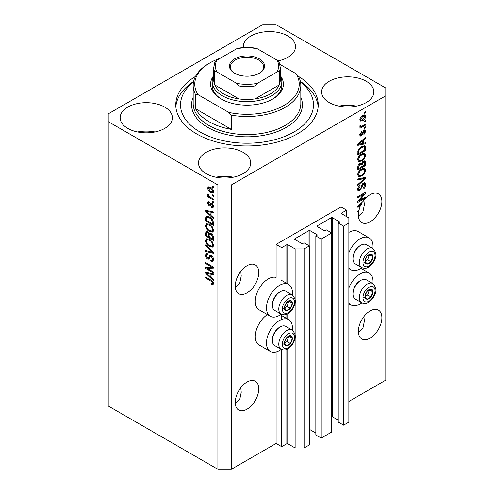 <?xml version="1.0" encoding="UTF-8"?>
<svg xmlns="http://www.w3.org/2000/svg" width="494" height="494" viewBox="0 0 494 494"><rect width="100%" height="100%" fill="white"/><g stroke="black" fill="none" stroke-linecap="round" stroke-linejoin="round"><path stroke-width="0.74" d="M346.615 210.166L341.021 206.937L276.103 244.413L281.697 247.648L286.847 244.672A0.636 0.364 0 0 1 287.743 244.672L295.128 248.939L304.082 248.939L309.343 245.901L303.971 242.801L302.742 243.511A0.636 0.364 0 0 1 301.846 243.511L294.683 239.374L294.683 238.855L309.009 230.587A0.636 0.364 0 0 1 309.905 230.587L317.068 234.724A0.636 0.364 0 0 1 317.068 235.237L315.839 235.947L321.211 239.053L331.727 232.977L326.355 229.877L325.126 230.587A0.636 0.364 0 0 1 324.231 230.587L317.068 226.45L317.068 225.931L331.394 217.663A0.636 0.364 0 0 1 332.289 217.663L339.452 221.8A0.636 0.364 0 0 1 339.452 222.312L338.223 223.022L343.596 226.129L348.857 223.09L348.857 217.922L341.465 213.655L341.465 213.136L346.615 210.166L346.615 216.625M341.465 213.136A0.636 0.364 0 0 0 341.465 213.655M338.223 223.022L338.223 422.061L343.596 425.161L348.857 422.129L348.857 223.09M343.596 425.161L343.596 226.129M331.727 416.596A0.636 0.364 0 0 1 332.289 416.695L338.223 420.122M317.068 225.931A0.636 0.364 0 0 0 317.068 226.45M315.839 235.947L315.839 434.986L321.211 438.085L331.727 432.015L331.727 232.977M321.211 438.085L321.211 239.053M309.343 429.521A0.636 0.364 0 0 1 309.905 429.619L315.839 433.047M294.683 238.855A0.636 0.364 0 0 0 294.683 239.374M231.328 469.3L231.328 184.96L385.789 95.787L385.789 88.031L276.103 24.7L262.672 24.7L108.211 113.879L108.211 405.969L217.897 469.3L231.328 469.3L276.103 443.451L281.697 446.681L286.847 443.711A0.636 0.364 0 0 1 287.743 443.711L295.128 447.978L304.082 447.978L309.343 444.94L309.343 245.901M304.082 447.978L304.082 248.939M295.128 447.978L295.128 337.427M295.128 334.994L295.128 302.272M295.128 299.839L295.128 248.939M281.697 446.681L281.697 349.567M281.697 319.47L281.697 314.412M276.103 443.451L276.103 351.95M281.24 314.196A18.364 10.602 -60 0 1 279.462 315.37A18.364 10.602 -60 0 1 270.28 316.277L259.084 309.818A18.364 10.602 -60 0 1 256.269 295.103A18.364 10.602 -60 0 1 268.267 278.925A18.364 10.602 -60 0 1 276.103 277.437L276.103 244.413M235.292 403.579L239.794 399.282L241.233 392.304L240.8 387.685M235.249 402.419A16.623 9.596 120 0 0 238.688 410.026A16.623 9.596 120 0 0 251.495 405.574A16.623 9.596 120 0 0 258.751 388.846A16.623 9.596 120 0 0 255.312 381.238A16.623 9.596 120 0 0 242.505 385.691A16.623 9.596 120 0 0 235.249 402.419M358.416 332.493L362.917 328.201L364.356 321.217L363.917 316.598M358.366 331.332A16.623 9.596 120 0 0 361.812 338.94A16.623 9.596 120 0 0 374.619 334.487A16.623 9.596 120 0 0 381.874 317.759A16.623 9.596 120 0 0 378.435 310.152A16.623 9.596 120 0 0 365.622 314.604A16.623 9.596 120 0 0 358.366 331.332M235.292 287.255L239.794 282.963L241.233 275.979L240.8 271.36M235.249 286.094A16.623 9.596 120 0 0 238.688 293.702A16.623 9.596 120 0 0 251.495 289.249A16.623 9.596 120 0 0 258.751 272.527A16.623 9.596 120 0 0 255.312 264.914A16.623 9.596 120 0 0 242.505 269.372A16.623 9.596 120 0 0 235.249 286.094M358.416 216.174L362.917 211.877L364.356 204.899L363.917 200.28M358.366 215.014A16.623 9.596 120 0 0 361.812 222.621A16.623 9.596 120 0 0 374.619 218.169A16.623 9.596 120 0 0 381.874 201.441A16.623 9.596 120 0 0 378.435 193.833A16.623 9.596 120 0 0 363.195 201.262L357.81 206.362L357.81 207.276L360.157 206.788A16.623 9.596 120 0 0 358.953 210.444L357.81 211.105L357.81 212.043L358.718 211.518A16.623 9.596 120 0 0 358.366 215.014M278.066 60.886A26.12 15.079 0 0 1 278.091 60.886A26.12 15.079 0 0 0 295.505 46.671A26.12 15.079 0 0 0 287.854 36.006A26.12 15.079 0 0 0 259.393 32.74A26.12 15.079 0 0 0 243.27 46.671A26.12 15.079 0 0 0 243.32 47.609M164.73 107.093A26.12 15.079 0 0 0 136.27 103.826A26.12 15.079 0 0 0 120.147 117.757A26.12 15.079 0 0 0 127.798 128.415A26.12 15.079 0 0 0 156.258 131.688A26.12 15.079 0 0 0 172.381 117.757A26.12 15.079 0 0 0 164.73 107.093M154.968 131.972A26.12 15.079 0 0 0 137.56 131.972M243.085 152.325A26.12 15.079 0 0 0 214.618 149.058A26.12 15.079 0 0 0 198.495 162.989A26.12 15.079 0 0 0 206.146 173.653A26.12 15.079 0 0 0 234.607 176.92A26.12 15.079 0 0 0 250.73 162.989A26.12 15.079 0 0 0 243.085 152.325M233.316 177.204A26.12 15.079 0 0 0 215.909 177.204M366.202 81.244A26.12 15.079 0 0 0 337.742 77.978A26.12 15.079 0 0 0 321.619 91.909A26.12 15.079 0 0 0 329.27 102.567A26.12 15.079 0 0 0 357.73 105.84A26.12 15.079 0 0 0 373.853 91.909A26.12 15.079 0 0 0 366.202 81.244M356.44 106.124A26.12 15.079 0 0 0 339.032 106.124M292.318 330.165A18.364 10.602 120 0 0 288.638 319.63A18.364 10.602 120 0 0 279.462 320.538A18.364 10.602 120 0 0 267.464 336.723A18.364 10.602 120 0 0 270.28 351.432A18.364 10.602 120 0 0 279.462 350.524A18.364 10.602 120 0 0 281.24 349.351M270.28 316.277A18.364 10.602 -60 0 1 267.464 301.568A18.364 10.602 -60 0 1 279.462 285.384A18.364 10.602 -60 0 1 288.638 284.476A18.364 10.602 -60 0 1 292.318 295.011M348.857 287.866A18.364 10.602 -60 0 1 360.046 274.009A18.364 10.602 -60 0 1 369.228 273.102A18.364 10.602 -60 0 1 372.908 283.636M361.83 302.822A18.364 10.602 -60 0 1 360.046 303.995A18.364 10.602 -60 0 1 350.87 304.909A18.364 10.602 -60 0 1 348.857 303.063M372.908 248.482A18.364 10.602 120 0 0 369.228 237.947A18.364 10.602 120 0 0 360.046 238.855A18.364 10.602 120 0 0 348.857 252.712M348.857 267.909A18.364 10.602 120 0 0 350.87 269.749A18.364 10.602 120 0 0 360.046 268.841A18.364 10.602 120 0 0 361.83 267.668M195.501 76.422A71.229 41.126 0 0 0 175.771 104.833A71.229 41.126 0 0 0 196.631 133.911A71.229 41.126 0 0 0 274.256 142.828A71.229 41.126 0 0 0 318.229 104.833A71.229 41.126 0 0 0 298.5 76.422M359.41 200.545L365.646 196.945L365.646 197.884L357.81 202.41L357.81 201.41L364.053 193.988L357.81 197.594L357.81 196.655L365.646 192.129L365.646 193.135L359.41 200.545L358.823 200.206M363.467 183.046L365.097 182.866L365.745 184.583C365.646 186.541 364.763 188.06 363.102 189.134L362.997 188.251L364.831 185.028L364.411 183.867L363.491 183.972L359.854 190.77L358.329 190.968L357.705 189.387C357.78 187.627 358.558 186.25 360.046 185.256L360.151 186.139L358.625 188.825L359.008 189.924L359.873 189.82L360.669 189.066L361.596 185.522L363.467 183.046M357.81 178.995L365.646 177.315L365.646 178.291L357.81 185.522L357.81 184.552L364.726 178.383L357.81 179.97L357.81 178.995M364.547 168.188L365.745 170.158L364.516 173.536L361.83 176L358.539 176.63L357.705 174.796C358.113 172.103 359.459 170.14 361.738 168.892L364.949 168.349M364.547 153.146L365.745 155.116L364.516 158.494L361.83 160.964L358.539 161.587L357.705 159.753C358.113 157.067 359.459 155.097 361.738 153.85L364.949 153.313M363.306 143.303L365.646 142.741L365.646 143.723L357.81 145.353L357.81 144.439L365.646 137.023L365.646 137.999L363.306 140.142L363.306 143.303L362.386 142.778M364.523 112.292L365.646 111.644L365.646 112.583L364.523 113.231L364.523 112.292M348.857 401.449L385.789 380.121L385.789 95.787M369.228 237.947L358.039 231.488A18.364 10.602 120 0 0 348.857 232.396M267.396 314.616A18.364 10.602 120 0 0 256.108 330.819A18.364 10.602 120 0 0 259.084 344.973L270.28 351.432M362.738 115.559L365.171 115.04L365.745 116.343C365.443 118.301 364.461 119.709 362.794 120.573L360.422 121.055L359.842 119.752C360.132 117.825 361.095 116.423 362.738 115.559M364.523 120.987L365.646 120.338L365.646 121.277L364.523 121.925L364.523 120.987M362.689 125.803L365.646 124.099L365.646 125.038L359.947 128.329L359.947 127.39L360.855 126.865L359.842 126.341L360.151 125.272L360.966 125.155L360.861 125.853L361.528 126.31L362.689 125.803M360.064 126.797L359.842 126.341M360.089 125.408L361.528 126.31M364.523 127.446L365.646 126.804L365.646 127.742L364.523 128.391L364.523 127.446M363.911 130.157L365.227 129.978L365.745 131.318L363.917 134.615L363.812 133.732L364.93 131.725L364.047 131.015L361.472 135.912L360.33 136.054L359.842 134.763L361.472 131.676L361.577 132.559L360.657 134.257L361.355 135.035L363.911 130.157M363.528 130.299L364.652 130.947L363.312 130.589M359.799 134.436L361.355 135.035M361.682 146.595L364.992 145.903L365.646 147.749L365.646 150.417L357.81 154.943L357.952 150.868C358.774 148.836 360.015 147.41 361.682 146.595M363.343 161.266L365.097 160.995L365.646 162.674L365.646 165.459L357.81 169.979L357.81 167.176C357.817 165.651 358.471 164.446 359.78 163.557L361.423 163.619L363.343 161.266M361.163 163.391L360.824 163.273M207.184 268.31L213.42 271.91L213.42 272.849L205.584 268.322L205.584 267.322L211.833 267.112L205.584 263.506L205.584 262.567L213.42 267.093L213.42 268.094L207.184 268.31L208.301 267.662L213.42 267.489M211.241 255.491C212.723 256.516 213.482 257.905 213.525 259.659L212.821 261.419L210.876 261.159L210.777 260.159L212.08 260.319L212.605 259.047L211.265 256.448L210.45 256.337L209.055 259.22L207.628 259.047C206.251 258.115 205.535 256.824 205.485 255.182L206.134 253.533L207.826 253.755L207.925 254.756L206.795 254.608L206.399 255.682L207.653 258.121L208.443 258.282L209.814 255.293L211.241 255.491M205.584 244.907L213.42 252.28L213.42 253.249L205.584 251.434L205.584 250.464L212.506 252.286L205.584 245.882L205.584 244.907M213.525 245.234L212.297 247.191L209.604 246.562C207.276 245.32 205.905 243.332 205.485 240.59L206.313 238.769L209.512 239.337L212.327 241.881L213.525 245.234M212.729 247.025L213.075 246.741M213.525 230.198L212.297 232.155L209.604 231.519C207.276 230.284 205.905 228.296 205.485 225.548L206.313 223.726L209.512 224.295L212.327 226.845L213.525 230.198M212.729 231.982L213.075 231.705M212.303 194.772L213.42 195.42L213.42 196.359L212.303 195.71L212.303 194.772M210.512 187.275C212.21 188.134 213.217 189.554 213.525 191.542L212.939 192.839L210.574 192.364C208.9 191.499 207.918 190.091 207.622 188.134L208.209 186.837L210.512 187.275M213.525 283.642L212.97 284.742L211.08 284.186L210.981 283.186C211.827 283.791 212.371 283.754 212.605 283.074L212.019 281.796L205.584 277.961L205.584 277.017L210.907 280.092C212.383 280.765 213.26 281.951 213.525 283.642M213.513 282.926L212.395 283.575L213.359 282.642M108.211 121.635L217.897 184.96L231.328 184.96M217.897 469.3L217.897 184.96M211.08 215.563L213.42 217.706L213.42 218.681L205.584 211.271L205.584 210.351L213.42 211.988L213.42 212.963L211.08 212.401L211.08 215.563M211.685 203.108L213.525 206.393L213.038 207.678L211.691 207.579L211.593 206.578L212.408 206.659L212.71 205.862L211.827 204.133L211.309 204.047L210.283 206.171L209.246 206.047L207.622 203.028L208.128 201.706L209.252 201.824L209.351 202.818L208.69 202.762L208.437 203.466L209.135 205.041L209.604 205.022L210.53 202.911L211.685 203.108M209.135 205.041L210.722 204.374L211.253 202.904M212.303 201.12L213.42 201.762L213.42 202.701L212.303 202.058L212.303 201.12M210.469 197.353L213.42 199.063L213.42 200.002L207.721 196.711L207.721 195.772L208.635 196.297L207.622 194.599L207.925 193.889L208.74 194.716L209.302 196.519L210.469 197.353M212.303 186.077L213.42 186.726L213.42 187.664L212.303 187.016L212.303 186.077M209.462 216.983C211.778 218.163 213.099 220.071 213.42 222.714L213.42 225.381L205.584 220.855L205.732 216.952L206.239 216.31L209.462 216.983M210.08 233.193L209.197 233.705L211.123 233.569C212.642 234.52 213.408 235.879 213.42 237.633L213.42 240.417L205.584 235.897L205.584 233.088L206.103 231.581L207.554 231.748L209.197 233.705L209.542 233.304M211.08 277.486L213.42 279.623L213.42 280.604L205.584 273.188L205.584 272.274L213.42 273.904L213.42 274.88L211.08 274.324L211.08 277.486M214.087 284.093L212.198 283.537M212.056 283.624L211.08 284.186M212.648 281.432L212.019 281.796M206.399 277.486L205.584 277.961M211.08 214.76L210.71 214.415M207.023 210.926L206.708 210.623L205.584 211.271M213.42 212.049L212.198 211.753L211.08 212.401M211.284 212.284L211.284 211.543M207.888 212.556L210.166 214.723L210.166 212.185L206.399 211.284L207.888 212.556M211.08 214.198L210.166 214.723M207.369 210.722L206.399 211.284M211.284 211.537L210.166 212.185M213.433 207.122L212.809 206.93L211.691 207.579M212.809 206.93L212.76 206.449M213.408 205.455L212.71 205.862M212.488 203.75L211.827 204.133M212.241 203.509L211.309 204.047M210.716 205.566L209.246 206.047M210.364 205.405L209.771 204.948M208.752 202.725L208.74 202.379L207.622 203.028M208.74 202.379L208.826 201.676M210.253 204.399L210.722 204.374L210.253 204.399M213.118 201.589L212.303 202.058M208.95 196.124L208.635 196.297M208.536 196.242L207.721 196.711M208.264 194.228L207.622 194.599M213.118 186.547L212.303 187.016M213.377 192.339L212.056 191.913M211.475 191.839L210.574 192.364M211.333 187.806L210.568 188.251L208.789 187.862L208.74 187.485L207.622 188.134M208.74 187.485L208.888 186.683M210.216 187.115L208.789 187.862L208.437 188.628L210.568 191.419L212.346 191.82L212.71 191.048L210.568 188.251M212.346 191.82L213.501 191.153M213.402 190.647L212.71 191.048M213.118 195.241L212.303 195.71M213.42 224.085L212.809 223.733M206.504 220.33L205.584 220.855M206.708 217.663L206.85 216.304L205.732 216.952M208.666 216.57L206.659 217.669L206.504 220.448L212.506 223.912L212.506 222.3L211.364 219.379L209.45 217.916C208.27 217.107 207.338 217.027 206.659 217.669M213.42 223.381L212.506 223.912M210.228 217.465L209.45 217.916M211.982 219.027L211.364 219.379M213.352 221.806L212.506 222.3M213.192 231.55L211.315 231.18M210.493 231.007L209.604 231.519M206.609 225.153L205.485 225.548M206.603 224.906L206.955 223.535M207.715 224.597L208.839 223.949L207.023 224.733L206.399 226.073C206.739 228.185 207.813 229.685 209.623 230.587L211.988 231.013L212.605 229.673C212.278 227.617 211.241 226.135 209.487 225.221L207.023 224.733M211.988 231.013L213.513 229.963M210.259 224.776L209.487 225.221M213.414 229.21L212.605 229.673M213.42 239.127L212.809 238.775M209.759 237.009L209.147 236.657M206.504 235.366L205.584 235.897M206.708 232.693L206.819 231.47M211.302 233.681L210.111 234.36L209.759 237.367L212.506 238.948L212.408 236.12L211.129 234.514L210.111 234.36M209.962 234.533L209.827 233.341M206.504 235.484L208.845 236.836L208.771 234.205L207.684 232.76L206.801 232.612L206.504 235.484M209.759 236.305L208.845 236.836M208.351 232.378L207.684 232.76M209.888 233.563L208.771 234.205M213.42 238.423L212.506 238.948M211.858 234.094L211.129 234.514M213.081 235.731L212.408 236.12M213.34 236.607L212.506 237.083M213.192 246.586L211.315 246.216M210.493 246.049L209.604 246.562M206.609 240.195L205.485 240.59M206.603 239.942L206.955 238.571M208.845 238.991L207.023 239.775L206.399 241.109C206.739 243.221 207.813 244.728 209.623 245.629L211.988 246.055L212.605 244.715C212.278 242.653 211.241 241.171 209.487 240.263L207.023 239.775M211.988 246.055L213.513 244.999M208.839 238.985L207.715 239.633M210.259 239.818L209.487 240.263M213.414 244.246L212.605 244.715M213.42 252.341L212.698 252.175M207.875 251.057L206.708 250.785L205.584 251.434M213.081 251.959L212.506 252.286M206.233 245.512L205.584 245.882M213.278 260.931L211.994 260.511L210.876 261.159M212.08 260.319L213.513 259.356M213.414 258.584L212.605 259.047M211.969 256.04L211.265 256.448M209.493 258.689L208.752 258.399L207.628 259.047M206.609 254.774L205.485 255.182M206.603 254.54L206.807 253.403M210.487 255.163L209.567 257.633L208.443 258.282M210.438 255.188L209.37 255.806M207.492 268.131L206.708 267.68L205.584 268.322M206.708 267.68L206.708 267.285M212.648 266.643L211.833 267.112M206.399 263.036L205.584 263.506M211.08 276.683L210.71 276.331M207.023 272.842L206.708 272.546L205.584 273.188M213.42 273.966L212.198 273.676L211.08 274.324M211.284 274.207L211.284 273.46L210.166 274.102L206.399 273.201L210.166 276.646L210.166 274.102M211.08 276.115L210.166 276.646M207.369 272.645L206.399 273.201M364.831 112.113L365.646 112.583M364.486 114.898L364.628 115.701L365.745 116.343M364.628 115.701L364.603 116.084M361.892 120.054L362.794 120.573M361.312 120.128L359.99 120.555M359.959 118.9L361.003 120.023L362.794 119.634L364.93 116.794L364.578 116.071L363.164 115.324M359.867 119.369L361.003 120.023M362.022 116.022L362.794 116.467L360.657 119.307M364.578 116.071L362.794 116.467M364.831 120.808L365.646 121.277M364.831 124.568L365.646 125.038M361.176 126.328L360.552 126.686M359.848 126.285L360.855 126.865M364.831 127.273L365.646 127.742M364.529 129.897L364.628 130.669L365.745 131.318M362.849 131.132L363.535 131.528M360.744 134.979L360.348 135.263L361.472 135.912M360.348 135.263L359.922 135.455M360.892 132.164L361.577 132.559M359.953 133.855L360.657 134.257M364.523 143.013L365.646 143.723M364.523 143.075L362.386 143.519M361.528 143.698L359.756 144.069M358.471 144.334L357.81 144.476M365.004 137.628L365.646 137.999M362.713 139.802L363.306 140.142M362.182 140.296L362.182 140.864M360.107 143.989L362.386 143.526L362.386 140.981L358.625 144.427L360.107 143.989M358.125 144.137L358.625 144.427M361.812 140.648L362.386 140.981M364.288 145.73L364.523 147.107L365.646 147.749M364.726 149.892L365.646 150.417M358.422 153.294L357.81 153.653M357.81 152.942L358.724 153.473L364.726 150.009L364.257 146.891L362.565 146.144M357.86 151.386L358.724 151.886L358.724 153.473M358.212 150.127L358.879 150.516L358.724 151.886M360.898 147.095L361.676 147.539L358.879 150.516M362.503 146.168L363.59 146.798L361.676 147.539M364.257 146.891L363.59 146.798M363.924 158.154L364.516 158.494M360.966 160.464L361.83 160.964M359.891 160.741L358.064 161.149M364.288 153.097L364.628 154.474L365.745 155.116M357.823 158.753L358.625 159.216L359.231 160.587L361.843 160.013C363.528 159.099 364.523 157.648 364.831 155.653L364.214 154.307L362.411 153.498M357.712 159.537L359.231 160.587M359.323 155.863L359.941 156.221L358.625 159.216M360.941 154.363L361.713 154.807L359.941 156.221M364.214 154.307L361.713 154.807M364.381 160.877L364.523 162.143M364.726 164.928L365.646 165.459M361.676 166.459L361.065 166.811M358.422 168.337L357.81 168.689M360.935 163.335L360.861 164.379M361.065 166.101L361.979 166.632L364.726 165.045L364.628 162.328L363.207 161.347M357.81 167.985L358.724 168.516L361.065 167.163L360.991 164.619L359.613 163.625M359.175 164.002L359.91 164.422L358.724 166.972L358.724 168.516M360.991 164.619L359.91 164.422M362.621 161.779L363.349 162.199L361.979 164.897L361.979 166.632M364.628 162.328L363.349 162.199M363.924 173.196L364.516 173.536M360.966 175.5L361.83 176M359.891 175.778L358.064 176.185M364.288 168.133L364.628 169.51L365.745 170.158M357.823 173.795L358.625 174.258L359.231 175.629L361.843 175.055C363.528 174.141 364.523 172.69 364.831 170.696L364.214 169.343L362.411 168.54M357.712 174.573L359.231 175.629M359.323 170.899L359.941 171.257L358.625 174.258M360.941 169.399L361.713 169.843L359.941 171.257M364.214 169.343L361.713 169.843M364.523 177.556L365.646 178.291M364.523 177.642L364.109 178.025M357.81 179.075L363.609 177.735L364.726 178.383M364.418 182.724L364.628 183.935L365.745 184.583M364.411 183.867L363.238 183.188M362.775 183.564L363.491 183.972M359.027 189.937L358.737 190.128L359.854 190.77M358.737 190.128L357.884 190.443M359.416 185.713L360.151 186.139M357.817 188.362L358.625 188.825M357.718 189.122L359.008 189.924M364.831 197.415L365.646 197.884M359.101 200.373L358.286 200.842M363.238 193.518L364.053 193.988M364.776 192.635L365.646 193.135M364.059 193.049L363.522 193.679M359.101 206.177L360.157 206.788M358.471 206.257L357.81 206.393M360.107 205.912L360.577 205.813A16.623 9.596 120 0 1 361.799 203.448L358.625 206.344L360.107 205.912M358.125 206.06L358.625 206.344M361.231 203.12L361.799 203.448M357.903 211.049L358.718 211.518M365.609 293.868A5.539 3.199 120 0 0 365.085 296.437A5.539 3.199 120 0 0 367.042 299.222A5.539 3.199 120 0 0 370.963 296.962A5.539 3.199 120 0 0 372.921 291.911A5.539 3.199 120 0 0 370.963 289.126A5.539 3.199 120 0 0 367.042 291.386A5.539 3.199 120 0 0 365.609 293.868M365.912 293.825L365.085 296.437L367.042 299.222L370.963 296.962L372.921 291.911L370.963 289.126L367.042 291.386L365.912 293.825M352.975 293.967L352.975 293.09A10.004 5.774 -60 0 1 353.92 288.459A10.004 5.774 -60 0 1 360.046 280.839L360.811 280.394A11.078 6.397 120 0 0 354.025 288.836A11.078 6.397 120 0 0 352.975 293.967A11.078 6.397 120 0 0 355.266 299.037L361.67 302.736A11.078 6.397 -60 0 1 360.429 292.534A11.078 6.397 -60 0 1 372.754 283.544L366.35 279.845A11.078 6.397 120 0 0 360.811 280.394M365.103 296.468L367.604 295.023L369.463 289.836M363.683 297.283L367.042 299.222M367.604 295.023L370.963 296.962M369.561 289.972L372.921 291.911M285.019 340.397A5.539 3.199 120 0 0 284.495 342.966A5.539 3.199 120 0 0 286.452 345.751A5.539 3.199 120 0 0 290.373 343.491A5.539 3.199 120 0 0 292.331 338.439A5.539 3.199 120 0 0 290.373 335.654A5.539 3.199 120 0 0 286.452 337.915A5.539 3.199 120 0 0 285.019 340.397M285.328 340.354L284.495 342.966L286.452 345.751L290.373 343.491L292.331 338.439L290.373 335.654L286.452 337.915L285.328 340.354M272.385 340.496L272.385 339.619A10.004 5.774 -60 0 1 273.33 334.988A10.004 5.774 -60 0 1 279.462 327.361L280.222 326.923A11.078 6.397 120 0 0 273.435 335.364A11.078 6.397 120 0 0 272.385 340.496A11.078 6.397 120 0 0 274.683 345.565L281.08 349.264A11.078 6.397 -60 0 1 279.839 339.063A11.078 6.397 -60 0 1 292.164 330.072L285.76 326.373A11.078 6.397 120 0 0 280.222 326.923M284.513 342.997L287.014 341.552L288.873 336.365M283.099 343.812L286.452 345.751M287.014 341.552L290.373 343.491M288.971 336.5L292.331 338.439M285.019 305.243A5.539 3.199 120 0 0 284.495 307.811A5.539 3.199 120 0 0 286.452 310.596A5.539 3.199 120 0 0 290.373 308.336A5.539 3.199 120 0 0 292.331 303.285A5.539 3.199 120 0 0 290.373 300.5A5.539 3.199 120 0 0 286.452 302.76A5.539 3.199 120 0 0 285.019 305.243M285.328 305.199L284.495 307.811L286.452 310.596L290.373 308.336L292.331 303.285L290.373 300.5L286.452 302.76L285.328 305.199M272.385 305.341L272.385 304.458A10.004 5.774 -60 0 1 273.33 299.827A10.004 5.774 -60 0 1 279.462 292.207L280.222 291.769A11.078 6.397 120 0 0 273.435 300.21A11.078 6.397 120 0 0 272.385 305.341A11.078 6.397 120 0 0 274.683 310.411L281.08 314.11A11.078 6.397 -60 0 1 279.839 303.909A11.078 6.397 -60 0 1 292.164 294.918L285.76 291.219A11.078 6.397 120 0 0 280.222 291.769M284.513 307.836L287.014 306.397L288.873 301.204M283.099 308.657L286.452 310.596M287.014 306.397L290.373 308.336M288.971 301.346L292.331 303.285M365.609 258.714A5.539 3.199 120 0 0 365.085 261.283A5.539 3.199 120 0 0 367.042 264.068A5.539 3.199 120 0 0 370.963 261.808A5.539 3.199 120 0 0 372.921 256.757A5.539 3.199 120 0 0 370.963 253.972A5.539 3.199 120 0 0 367.042 256.232A5.539 3.199 120 0 0 365.609 258.714M365.912 258.671L365.085 261.283L367.042 264.068L370.963 261.808L372.921 256.757L370.963 253.972L367.042 256.232L365.912 258.671M352.975 258.813L352.975 257.936A10.004 5.774 -60 0 1 353.92 253.305A10.004 5.774 -60 0 1 360.046 245.679L360.811 245.24A11.078 6.397 120 0 0 354.025 253.681A11.078 6.397 120 0 0 352.975 258.813A11.078 6.397 120 0 0 355.266 263.882L361.67 267.581A11.078 6.397 -60 0 1 360.429 257.38A11.078 6.397 -60 0 1 372.754 248.389L366.35 244.691A11.078 6.397 120 0 0 360.811 245.24M365.103 261.314L367.604 259.869L369.463 254.682M363.683 262.129L367.042 264.068M367.604 259.869L370.963 261.808M369.561 254.818L372.921 256.757M212.173 81.566A34.827 20.106 180 0 0 222.374 95.78A34.827 20.106 180 0 0 260.326 100.14A34.827 20.106 180 0 0 281.827 81.566A34.827 20.106 180 0 0 280.24 75.576A36.408 21.02 180 0 1 272.744 99.016A36.408 21.02 180 0 1 221.256 99.016L221.256 99.016A36.408 21.02 180 0 1 213.748 75.588A34.827 20.106 180 0 0 212.173 81.566L212.173 85.443A34.827 20.106 0 0 0 221.831 99.337M193.506 82.041A66.48 38.384 0 0 0 199.99 131.972A66.48 38.384 0 0 0 290.361 133.923A66.48 38.384 0 0 0 300.494 82.041M300.377 81.479A71.229 41.126 180 0 1 318.155 106.772M208.943 121.635A53.821 31.073 0 0 0 231.328 129.385L195.513 108.711A53.821 31.073 0 0 0 208.943 121.635M231.328 115.17L228.808 112.422A52.234 30.159 0 0 0 283.939 105.475A52.234 30.159 0 0 0 295.968 73.649L298.487 76.397A53.821 31.073 180 0 1 300.821 85.443A53.821 31.073 180 0 1 231.328 115.17L231.328 129.385M195.513 108.711L195.513 94.49A53.821 31.073 180 0 1 193.179 85.443A53.821 31.073 180 0 1 208.943 63.473L210.061 62.824A52.234 30.159 0 0 0 198.032 94.657L195.513 94.49M295.968 73.649L279.87 64.356M220.207 58.261A52.234 30.159 0 0 0 210.061 62.824M228.808 112.422L198.032 94.657M175.845 106.772A71.229 41.126 180 0 1 193.623 81.479M272.169 99.337A34.827 20.106 0 0 0 281.827 85.443L281.827 81.566M234.576 73.229L234.576 73.229A17.568 10.146 180 0 1 234.576 58.885A17.568 10.146 180 0 1 259.424 58.885A17.568 10.146 180 0 1 259.424 73.229A17.568 10.146 180 0 1 234.576 73.229M259.078 73.427A16.623 9.596 0 0 0 263.623 66.832A16.623 9.596 0 0 0 258.751 60.046A16.623 9.596 0 0 0 240.64 57.965A16.623 9.596 0 0 0 230.377 66.832A16.623 9.596 0 0 0 234.922 73.427M217.094 72.056C216.014 71.297 215.23 71.278 214.748 71.994A33.24 19.192 180 0 1 213.76 67.351L213.76 80.275A33.24 19.192 0 0 0 214.748 84.919A33.24 19.192 0 0 0 223.498 93.848A33.24 19.192 0 0 0 238.96 98.899A33.24 19.192 0 0 0 255.04 98.899A33.24 19.192 0 0 0 279.252 84.919A33.24 19.192 0 0 0 280.24 80.275L280.24 67.351A33.24 19.192 180 0 1 279.252 71.994C278.777 71.272 277.992 71.297 276.906 72.056A31.659 18.278 0 0 0 276.906 60.058L257.393 48.789A31.659 18.278 0 0 0 236.607 48.789L217.094 60.058A31.659 18.278 0 0 0 217.094 72.056L236.607 83.325A31.659 18.278 0 0 0 257.393 83.325L276.906 72.056M214.748 71.994L214.748 84.919L238.96 98.899L238.96 85.968L236.607 83.325M257.393 83.325L255.04 85.968L255.04 98.899L279.252 84.919L279.252 71.994M236.607 48.789L238.046 48.214C244.017 47.251 249.983 47.251 255.954 48.214L257.393 48.789M276.906 60.058L279.252 62.707M214.748 62.707L217.094 60.058M339.452 222.312L339.452 221.8M332.289 416.695L332.289 217.663M331.394 232.785L331.394 217.663M317.068 235.237L317.068 234.724M309.905 429.619L309.905 230.587M309.009 245.709L309.009 230.587M287.743 443.711L287.743 348.925M287.743 319.112L287.743 313.77M287.743 283.957L287.743 244.672M286.847 443.711L286.847 349.363M286.847 318.593L286.847 314.209M286.847 283.439L286.847 244.672M211.735 280.623L210.969 281.067M209.079 211.08L208.011 211.698M211.049 203.509L209.931 204.152M206.646 217.693L205.584 218.305M206.708 232.446L205.584 233.088M209.925 234.551L208.845 235.175M211.877 250.829L211.271 251.174M210.086 256.497L208.968 257.146M209.079 273.003L208.011 273.614M362.423 132.139L363.22 132.596M359.688 142.661L360.237 142.982M364.523 162.026L365.646 162.674M357.854 166.472L358.724 166.972M360.861 164.255L361.979 164.897M362.374 178.056L363.491 178.698M361.312 186.689L362.009 187.09M359.688 204.584L360.237 204.899M363.769 293.708A8.546 4.934 120 0 0 365.98 301.964A8.546 4.934 120 0 0 374.236 294.64A8.546 4.934 120 0 0 372.025 286.384A8.546 4.934 120 0 0 363.769 293.708M283.179 340.236A8.546 4.934 120 0 0 285.39 348.492A8.546 4.934 120 0 0 293.646 341.169A8.546 4.934 120 0 0 291.435 332.913A8.546 4.934 120 0 0 283.179 340.236M283.179 305.082A8.546 4.934 120 0 0 285.39 313.338A8.546 4.934 120 0 0 293.646 306.014A8.546 4.934 120 0 0 291.435 297.759A8.546 4.934 120 0 0 283.179 305.082M363.769 258.553A8.546 4.934 120 0 0 365.98 266.809A8.546 4.934 120 0 0 374.236 259.486A8.546 4.934 120 0 0 372.025 251.23A8.546 4.934 120 0 0 363.769 258.553M193.179 85.443L193.179 103.536A53.821 31.073 0 0 0 208.943 125.507A53.821 31.073 0 0 0 267.594 132.244A53.821 31.073 0 0 0 300.821 103.536L300.821 85.443M300.821 97.238A55.402 31.986 180 0 1 274.17 132.707A55.402 31.986 180 0 1 207.826 127.446A55.402 31.986 180 0 1 193.179 97.238M255.04 85.968A33.24 19.192 180 0 1 238.96 85.968M281.697 315.623L288.638 319.63M360.923 268.304L369.228 273.102M348.857 268.588L350.87 269.749M348.857 303.742L350.87 304.909M281.697 280.469L288.638 284.476M212.408 206.659L213.525 206.01M208.69 202.762L209.808 202.12M209.518 205.09L210.635 204.442M206.801 232.612L207.925 231.97M210.45 256.337L211.574 255.688M206.795 254.608L207.918 253.959M361.083 126.291L359.959 125.643M361.67 302.736C366.159 304.384 367.351 302.785 369.302 301.791C371.741 300.012 373.581 297.586 374.81 294.523C376.836 290.768 376.15 287.107 372.754 283.544M281.08 349.264C285.575 350.913 286.761 349.314 288.712 348.313C291.151 346.535 292.991 344.114 294.22 341.051C296.246 337.297 295.56 333.635 292.164 330.072M281.08 314.11C285.575 315.759 286.761 314.159 288.712 313.159C291.151 311.381 292.991 308.96 294.22 305.897C296.246 302.143 295.56 298.481 292.164 294.918M361.67 267.581C366.159 269.23 367.351 267.631 369.302 266.637C371.741 264.852 373.581 262.431 374.81 259.369C376.836 255.614 376.15 251.952 372.754 248.389M214.865 62.213L213.76 67.351M279.135 62.213L280.24 67.351"/></g></svg>
